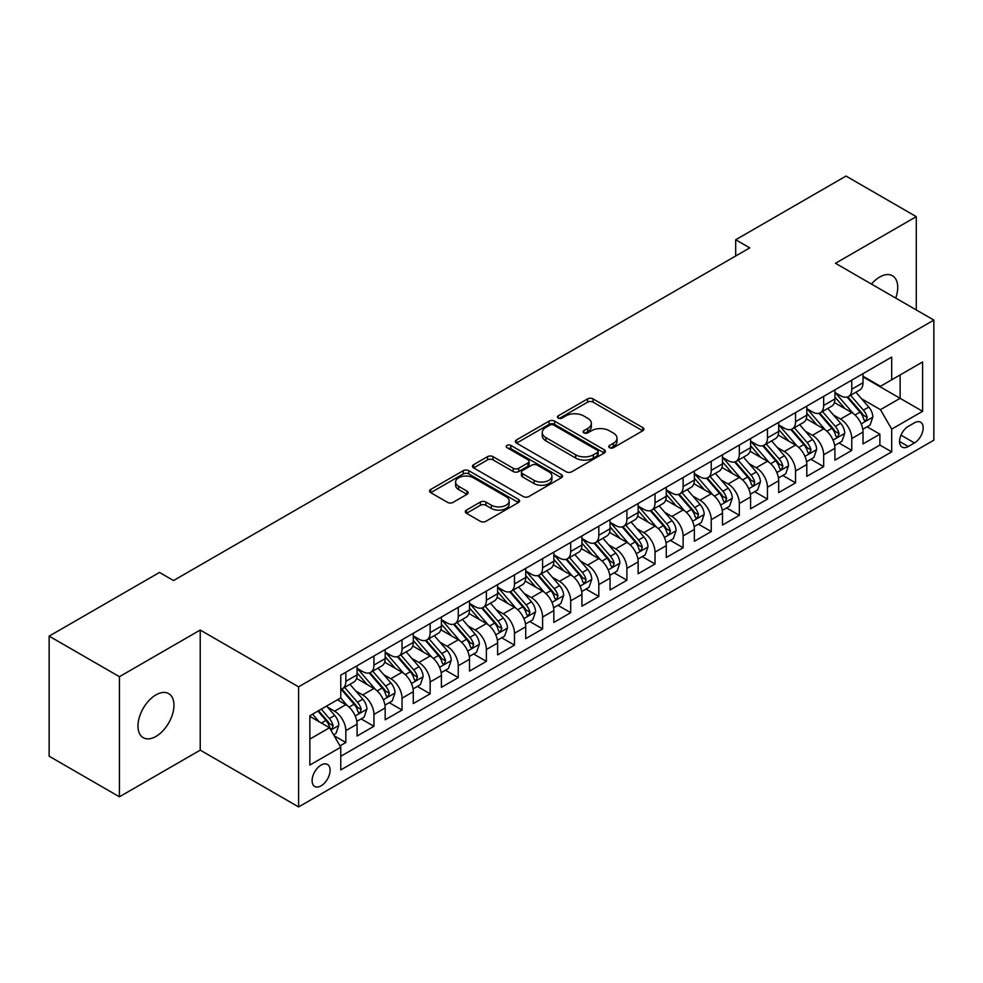 <?xml version="1.0" encoding="UTF-8"?>
<svg xmlns="http://www.w3.org/2000/svg" width="983" height="983" viewBox="0 0 983 983"><rect width="100%" height="100%" fill="white"/><g stroke="black" fill="none" stroke-linecap="round" stroke-linejoin="round"><path stroke-width="1.47" d="M609.558 447.695A2.728 1.573 0 0 0 613.429 447.695L642.735 430.763A3.907 2.249 0 0 0 643.877 429.178A3.907 2.249 0 0 0 642.735 427.58L593.081 398.914A3.907 2.249 0 0 0 587.564 398.914L558.246 415.834A2.728 1.573 0 0 0 557.447 416.952A2.728 1.573 0 0 0 558.246 418.058A2.728 1.573 0 0 0 562.104 418.058L565.901 415.87A12.484 7.213 0 0 1 583.558 415.87L587.699 418.266A12.484 7.213 0 0 1 591.361 423.354A12.484 7.213 0 0 1 587.699 428.453L583.902 430.64A2.728 1.573 0 0 0 583.103 431.758A2.728 1.573 0 0 0 583.902 432.876A2.728 1.573 0 0 0 587.773 432.876L591.557 430.689A12.484 7.213 0 0 1 609.214 430.689L613.355 433.073A12.484 7.213 0 0 1 617.017 438.172A12.484 7.213 0 0 1 613.355 443.272L609.558 445.459A2.728 1.573 0 0 0 608.76 446.577A2.728 1.573 0 0 0 609.558 447.695L609.558 445.459M155.965 736.427A25.435 14.684 120 0 0 172.578 714.002A25.435 14.684 120 0 0 168.683 693.617A25.435 14.684 120 0 0 155.965 694.883A25.435 14.684 120 0 0 139.34 717.295A25.435 14.684 120 0 0 143.235 737.68A25.435 14.684 120 0 0 155.965 736.427M895.722 298.082A25.435 14.684 120 0 0 892.466 275.744A25.435 14.684 120 0 0 879.748 277.009A25.435 14.684 120 0 0 871.491 284.087M321.097 785.835A12.718 7.348 120 0 0 329.403 774.629A12.718 7.348 120 0 0 327.45 764.43A12.718 7.348 120 0 0 321.097 765.069A12.718 7.348 120 0 0 312.791 776.275A12.718 7.348 120 0 0 314.732 786.461A12.718 7.348 120 0 0 321.097 785.835M466.446 510.091A3.907 2.249 0 0 0 465.303 511.688A3.907 2.249 0 0 0 466.446 513.273L480.368 521.322A3.907 2.249 0 0 0 485.885 521.322L518.446 502.522A3.907 2.249 0 0 0 519.589 500.937A3.907 2.249 0 0 0 518.446 499.339L468.78 470.673A3.907 2.249 0 0 0 463.263 470.673L430.714 489.46A3.907 2.249 0 0 0 429.571 491.058A3.907 2.249 0 0 0 430.714 492.655L447.535 502.362A3.907 2.249 0 0 0 453.065 502.362L466.986 494.326A3.907 2.249 0 0 0 468.129 492.729A3.907 2.249 0 0 0 466.986 491.131L458.643 486.315A10.432 6.021 0 0 1 455.584 482.051A10.432 6.021 0 0 1 462.035 476.485A10.432 6.021 0 0 1 473.401 477.799L506.098 496.673A10.432 6.021 0 0 1 509.157 500.937A10.432 6.021 0 0 1 502.718 506.503A10.432 6.021 0 0 1 491.34 505.188L485.885 502.043A3.907 2.249 0 0 0 480.368 502.043L466.446 510.091L466.446 513.273M200.225 630.042L119.422 676.697L49.15 636.136L49.15 756.222L119.422 796.795L200.225 750.14L298.611 806.932L298.611 686.847L200.225 630.042L200.225 750.14M916.279 309.952L916.279 216.641L835.476 263.297L933.85 320.089L298.611 686.847M916.279 216.641L846.007 176.068L735.689 239.766L735.689 255.985M49.15 636.136L159.479 572.438L173.524 580.548L749.746 247.876L735.689 239.766M566.183 471.779A3.907 2.249 0 0 0 571.701 471.779L604.25 452.991A3.907 2.249 0 0 0 605.393 451.394A3.907 2.249 0 0 0 604.25 449.796L554.584 421.129A3.907 2.249 0 0 0 549.067 421.129L516.517 439.929A3.907 2.249 0 0 0 515.375 441.514A3.907 2.249 0 0 0 516.517 443.112L566.183 471.779M508.088 448.285A2.728 1.573 0 0 1 510.865 448.666L510.865 445.422L561.354 474.568A3.907 2.249 0 0 1 562.497 476.165A3.907 2.249 0 0 1 561.354 477.75L528.793 496.55A3.907 2.249 0 0 1 523.275 496.55L473.609 467.883L473.609 464.689A3.907 2.249 0 0 0 472.467 466.286A3.907 2.249 0 0 0 473.609 467.883M473.609 464.689L487.543 456.653A3.907 2.249 0 0 1 493.061 456.653L513.2 468.277A3.907 2.249 0 0 0 518.717 468.277L527.969 462.944A3.907 2.249 0 0 0 529.112 461.346A3.907 2.249 0 0 0 527.969 459.761L506.995 447.646A2.728 1.573 0 0 1 506.196 446.54A2.728 1.573 0 0 1 507.879 445.078A2.728 1.573 0 0 1 510.865 445.422M339.995 745.876L345.832 742.509L334.171 735.775M327.536 707.109L334.589 711.188A15.9 9.179 60 0 1 345.832 730.664L357.075 724.164L357.075 736.021L373.933 726.277L361.154 718.892M355.637 690.889L362.69 694.956A15.9 9.179 60 0 1 373.933 714.432L385.176 707.944L385.176 719.789L402.047 710.045L389.256 702.673M383.751 674.657L390.804 678.737A15.9 9.179 60 0 1 402.047 698.2L413.29 691.713L413.29 703.558L430.149 693.826L417.37 686.441M411.852 658.426L418.905 662.505A15.9 9.179 60 0 1 430.149 681.981L441.392 675.481L441.392 687.338L458.262 677.594L445.471 670.209M439.966 642.206L447.019 646.273A15.9 9.179 60 0 1 458.262 665.749L469.505 659.261L469.505 671.106L486.376 661.362L473.585 653.978M468.068 625.974L475.133 630.042A15.9 9.179 60 0 1 486.376 649.517L497.619 643.029L497.619 654.875L514.478 645.143L501.686 637.758M496.182 609.743L503.235 613.822A15.9 9.179 60 0 1 514.478 633.298L525.721 626.798L525.721 638.643L542.591 628.911L529.8 621.526M524.283 593.511L531.348 597.59A15.9 9.179 60 0 1 542.591 617.066L553.834 610.578L553.834 622.423L570.693 612.679L557.902 605.295M552.397 577.291L559.45 581.358A15.9 9.179 60 0 1 570.693 600.834L581.936 594.346L581.936 606.192L598.807 596.46L586.015 589.075M580.498 561.06L587.564 565.139A15.9 9.179 60 0 1 598.807 584.615L610.05 578.115L610.05 589.96L626.908 580.228L614.117 572.843M608.612 544.828L615.665 548.907A15.9 9.179 60 0 1 626.908 568.383L638.151 561.895L638.151 573.74L655.022 563.996L642.231 556.611M636.714 528.608L643.779 532.675A15.9 9.179 60 0 1 655.022 552.151L666.265 545.663L666.265 557.508L683.124 547.777L670.332 540.392M664.827 512.376L671.88 516.456A15.9 9.179 60 0 1 683.124 535.919L694.367 529.432L694.367 541.277L711.237 531.545L698.446 524.16M692.929 496.145L699.994 500.224A15.9 9.179 60 0 1 711.237 519.7L722.48 513.2L722.48 525.057L739.339 515.313L726.548 507.928M721.043 479.925L728.096 483.992A15.9 9.179 60 0 1 739.339 503.468L750.582 496.98L750.582 508.825L767.453 499.081L754.661 491.709M749.144 463.693L756.21 467.761A15.9 9.179 60 0 1 767.453 487.236L778.696 480.748L778.696 492.594L795.554 482.862L782.775 475.477M777.258 447.462L784.311 451.541A15.9 9.179 60 0 1 795.554 471.017L806.797 464.517L806.797 476.362L823.668 466.63L810.877 459.245M805.372 431.242L812.425 435.309A15.9 9.179 60 0 1 823.668 454.785L834.911 448.297L834.911 460.142L851.77 450.398L851.77 438.553A15.9 9.179 -120 0 0 840.526 419.077L833.473 415.01M838.99 443.014L851.77 450.398M357.075 724.164A15.9 9.179 -120 0 0 345.832 704.7L337.402 699.822M385.176 707.944A15.9 9.179 -120 0 0 373.933 688.469L356.559 678.43M413.29 691.713A15.9 9.179 -120 0 0 402.047 672.237L384.66 662.198M441.392 675.481A15.9 9.179 -120 0 0 430.149 656.017L412.774 645.978M469.505 659.261A15.9 9.179 -120 0 0 458.262 639.786L440.876 629.747M497.619 643.029A15.9 9.179 -120 0 0 486.376 623.554L468.989 613.515M525.721 626.798A15.9 9.179 -120 0 0 514.478 607.322L497.091 597.295M553.834 610.578A15.9 9.179 -120 0 0 542.591 591.102L525.205 581.064M581.936 594.346A15.9 9.179 -120 0 0 570.693 574.871L553.306 564.832M610.05 578.115A15.9 9.179 -120 0 0 598.807 558.639L581.42 548.612M638.151 561.895A15.9 9.179 -120 0 0 626.908 542.419L609.534 532.381M666.265 545.663A15.9 9.179 -120 0 0 655.022 526.188L637.635 516.149M694.367 529.432A15.9 9.179 -120 0 0 683.124 509.956L665.749 499.929M722.48 513.2A15.9 9.179 -120 0 0 711.237 493.736L693.851 483.697M750.582 496.98A15.9 9.179 -120 0 0 739.339 477.505L721.964 467.466M778.696 480.748A15.9 9.179 -120 0 0 767.453 461.273L750.066 451.234M806.797 464.517A15.9 9.179 -120 0 0 795.554 445.053L778.18 435.014M834.911 448.297A15.9 9.179 -120 0 0 823.668 428.821L806.281 418.783M914.46 422.813L908.267 426.389A12.324 7.114 120 0 0 900.219 437.238A12.324 7.114 120 0 0 902.111 447.118A12.324 7.114 120 0 0 908.267 446.503L914.46 442.94A12.324 7.114 120 0 0 922.509 432.078A12.324 7.114 120 0 0 920.616 422.211A12.324 7.114 120 0 0 914.46 422.813M298.611 806.932L933.85 440.175L933.85 320.089M309.854 739.093L329.526 727.739L340.769 747.215L340.769 769.935L891.692 451.861L891.692 429.141L880.449 409.665L861.587 398.779M340.769 747.215L309.854 765.069L309.854 715.735L340.769 697.881L340.769 675.161L891.692 357.087L891.692 379.807L922.607 361.965L922.607 411.299L891.692 429.141M357.075 668.342L362.69 671.586A15.9 9.179 60 0 0 370.64 672.372L381.883 665.884A15.9 9.179 -120 0 0 385.176 658.61L385.176 649.517M385.176 652.122L390.804 655.366A15.9 9.179 60 0 0 398.754 656.153L409.997 649.652A15.9 9.179 -120 0 0 413.29 642.378L413.29 633.298M413.29 635.89L418.905 639.134A15.9 9.179 60 0 0 426.855 639.921L438.099 633.433A15.9 9.179 -120 0 0 441.392 626.146L441.392 617.066M441.392 619.659L447.019 622.903A15.9 9.179 60 0 0 454.969 623.689L466.212 617.201A15.9 9.179 -120 0 0 469.505 609.927L469.505 600.834M469.505 603.427L475.133 606.683A15.9 9.179 60 0 0 483.083 607.469L494.326 600.969A15.9 9.179 -120 0 0 497.619 593.695L497.619 584.602M497.619 587.207L503.235 590.451A15.9 9.179 60 0 0 511.185 591.238L522.428 584.75A15.9 9.179 -120 0 0 525.721 577.463L525.721 568.383M525.721 570.976L531.348 574.219A15.9 9.179 60 0 0 539.298 575.006L550.541 568.518A15.9 9.179 -120 0 0 553.834 561.244L553.834 552.151M553.834 554.744L559.45 558A15.9 9.179 60 0 0 567.4 558.786L578.643 552.286A15.9 9.179 -120 0 0 581.936 545.012L581.936 535.919M581.936 538.524L587.564 541.768A15.9 9.179 60 0 0 595.514 542.555L606.757 536.067A15.9 9.179 -120 0 0 610.05 528.78L610.05 519.7M610.05 522.292L615.665 525.536A15.9 9.179 60 0 0 623.615 526.323L634.858 519.835A15.9 9.179 -120 0 0 638.151 512.561L638.151 503.468M638.151 506.061L643.779 509.305A15.9 9.179 60 0 0 651.729 510.103L662.972 503.603A15.9 9.179 -120 0 0 666.265 496.329L666.265 487.236M666.265 489.841L671.88 493.085A15.9 9.179 60 0 0 679.831 493.871L691.074 487.384A15.9 9.179 -120 0 0 694.367 480.097L694.367 471.017M694.367 473.609L699.994 476.853A15.9 9.179 60 0 0 707.944 477.64L719.187 471.152A15.9 9.179 -120 0 0 722.48 463.865L722.48 454.785M722.48 457.378L728.096 460.622A15.9 9.179 60 0 0 736.046 461.408L747.289 454.92A15.9 9.179 -120 0 0 750.582 447.646L750.582 438.553M750.582 441.158L756.21 444.402A15.9 9.179 60 0 0 764.16 445.188L775.403 438.688A15.9 9.179 -120 0 0 778.696 431.414L778.696 422.321M778.696 424.926L784.311 428.17A15.9 9.179 60 0 0 792.261 428.957L803.504 422.469A15.9 9.179 -120 0 0 806.797 415.182L806.797 406.102M806.797 408.695L812.425 411.938A15.9 9.179 60 0 0 820.375 412.725L831.618 406.237A15.9 9.179 -120 0 0 834.911 398.963L834.911 389.87M340.769 756.296L879.883 445.053L879.883 434.179L863.013 443.911L863.013 432.065A15.9 9.179 -120 0 0 851.77 412.59L834.395 402.551M834.911 392.463L840.526 395.719A15.9 9.179 -120 0 0 848.476 396.505A15.9 9.179 -120 0 0 851.77 389.219L851.77 380.138M848.476 396.505L859.72 390.005A15.9 9.179 -120 0 0 863.013 382.731L863.013 373.638M345.832 672.237L345.832 681.33A15.9 9.179 60 0 1 342.539 688.604A15.9 9.179 60 0 1 340.769 689.243M342.539 688.604L353.782 682.116A15.9 9.179 -120 0 0 357.075 674.842L357.075 665.749M373.933 656.005L373.933 665.098A15.9 9.179 60 0 1 370.64 672.372M402.047 639.786L402.047 648.866A15.9 9.179 60 0 1 398.754 656.153M430.149 623.554L430.149 632.647A15.9 9.179 60 0 1 426.855 639.921M458.262 607.322L458.262 616.415A15.9 9.179 60 0 1 454.969 623.689M486.376 591.102L486.376 600.183A15.9 9.179 60 0 1 483.083 607.469M514.478 574.871L514.478 583.963A15.9 9.179 60 0 1 511.185 591.238M542.591 558.639L542.591 567.732A15.9 9.179 60 0 1 539.298 575.006M570.693 542.419L570.693 551.5A15.9 9.179 60 0 1 567.4 558.786M598.807 526.188L598.807 535.28A15.9 9.179 60 0 1 595.514 542.555M626.908 509.956L626.908 519.049A15.9 9.179 60 0 1 623.615 526.323M655.022 493.736L655.022 502.817A15.9 9.179 60 0 1 651.729 510.103M683.124 477.505L683.124 486.585A15.9 9.179 60 0 1 679.831 493.871M711.237 461.273L711.237 470.365A15.9 9.179 60 0 1 707.944 477.64M739.339 445.041L739.339 454.134A15.9 9.179 60 0 1 736.046 461.408M767.453 428.821L767.453 437.902A15.9 9.179 60 0 1 764.16 445.188M795.554 412.59L795.554 421.682A15.9 9.179 60 0 1 792.261 428.957M823.668 396.358L823.668 405.451A15.9 9.179 60 0 1 820.375 412.725M823.668 454.785L823.668 466.63M795.554 471.017L795.554 482.862M767.453 487.236L767.453 499.081M739.339 503.468L739.339 515.313M711.237 519.7L711.237 531.545M683.124 535.919L683.124 547.777M655.022 552.151L655.022 563.996M626.908 568.383L626.908 580.228M598.807 584.615L598.807 596.46M570.693 600.834L570.693 612.679M542.591 617.066L542.591 628.911M514.478 633.298L514.478 645.143M486.376 649.517L486.376 661.362M458.262 665.749L458.262 677.594M430.149 681.981L430.149 693.826M402.047 698.2L402.047 710.045M373.933 714.432L373.933 726.277M345.832 730.664L345.832 742.509M329.526 727.739L309.854 716.386M880.449 409.665L900.121 398.312L900.121 374.941L922.607 361.965M863.013 376.894L922.607 411.299M863.013 376.243L880.449 386.307L891.692 379.807M119.422 676.697L119.422 796.795M867.092 426.794L879.883 434.179M879.883 445.053L891.692 451.861M610.652 448.076L613.355 446.515A12.484 7.213 0 0 0 617.017 441.416L617.017 438.172M591.361 423.354L591.361 426.61A12.484 7.213 0 0 1 587.699 431.697L584.996 433.257M642.685 430.8L593.081 402.158A3.907 2.249 0 0 0 587.564 402.158L559.339 418.451M604.201 453.016L554.584 424.373A3.907 2.249 0 0 0 549.067 424.373L516.567 443.136M597.357 452.512A2.728 1.573 0 0 0 598.156 451.394A2.728 1.573 0 0 0 597.357 450.275L553.761 425.111A2.728 1.573 0 0 0 549.902 425.111L545.897 427.421A12.484 7.213 0 0 0 542.247 432.52A12.484 7.213 0 0 0 545.897 437.619L575.694 454.822A12.484 7.213 0 0 0 593.351 454.822L597.357 452.512L597.357 455.756A2.728 1.573 0 0 0 598.156 454.637L598.156 451.394M542.247 432.52L542.247 435.764A12.484 7.213 0 0 0 545.897 440.863L545.897 437.619M597.357 455.756L593.351 458.066A12.484 7.213 0 0 1 575.694 458.066L545.897 440.863M473.671 467.908L487.543 459.897L487.543 456.653M529.112 461.346L529.112 464.59A3.907 2.249 0 0 1 527.969 466.188L518.717 471.521A3.907 2.249 0 0 1 513.2 471.521L493.061 459.897A3.907 2.249 0 0 0 487.543 459.897M510.865 448.666L561.293 477.787M534.101 480.343A10.432 6.021 0 0 0 545.479 481.645A10.432 6.021 0 0 0 551.918 476.079A10.432 6.021 0 0 0 548.87 471.828L537.345 465.168A3.907 2.249 0 0 0 531.828 465.168L522.587 470.513A3.907 2.249 0 0 0 521.445 472.098A3.907 2.249 0 0 0 522.587 473.695L534.101 480.343L534.101 483.587A10.432 6.021 0 0 0 545.479 484.902A10.432 6.021 0 0 0 551.918 479.323L551.918 476.079M521.445 472.098L521.445 475.342A3.907 2.249 0 0 0 522.587 476.939L522.587 473.695M534.101 483.587L522.587 476.939M509.157 500.937L509.157 504.181A10.432 6.021 0 0 1 502.718 509.747A10.432 6.021 0 0 1 491.34 508.444L485.885 505.299A3.907 2.249 0 0 0 480.368 505.299L466.495 513.31M455.584 482.051L455.584 485.307A10.432 6.021 0 0 0 458.643 489.559L458.643 486.315M466.937 494.351L458.643 489.559M518.397 502.559L468.78 473.917A3.907 2.249 0 0 0 463.263 473.917L430.763 492.68L430.714 489.46M862.779 429.276L870.041 425.086L872.855 416.976A10.53 6.082 -120 0 0 868.751 407.085L855.91 392.217M853.342 413.622L838.106 395.989A30.412 17.559 -120 0 0 834.911 392.647M844.987 408.67L836.459 398.803A25.239 14.573 -120 0 0 834.911 397.107M847.051 397.071L860.039 412.11A10.53 6.082 60 0 1 863.799 419.372L864.561 420.613L865.986 420.417L867.166 417.419A10.53 6.082 -120 0 0 863.406 410.169L850.565 395.301M847.813 396.825L861.772 412.983A5.37 3.096 60 0 1 863.123 415.084L867.166 417.419M834.678 445.508L841.94 441.318L844.741 433.196A10.53 6.082 -120 0 0 840.649 423.304L827.797 408.436M825.229 429.841L809.992 412.209A30.412 17.559 -120 0 0 806.797 408.867M816.873 424.902L808.358 415.035A25.239 14.573 -120 0 0 806.797 413.339M818.937 413.302L831.925 428.342A10.53 6.082 60 0 1 835.685 435.592L836.447 436.845L837.872 436.649L839.064 433.65A10.53 6.082 -120 0 0 835.304 426.389L822.464 411.521M819.699 413.057L833.658 429.215A5.37 3.096 60 0 1 835.009 431.316L839.064 433.65M806.564 461.74L813.826 457.537L816.64 449.428A10.53 6.082 -120 0 0 812.536 439.536L799.695 424.668M797.115 446.073L781.89 428.441A30.412 17.559 -120 0 0 778.696 425.098M788.771 441.121L780.244 431.267A25.239 14.573 -120 0 0 778.696 429.571M790.836 429.534L803.824 444.574A10.53 6.082 60 0 1 807.584 451.824L808.345 453.077L809.771 452.868L810.95 449.882A10.53 6.082 -120 0 0 807.19 442.62L794.35 427.752M791.598 429.288L805.556 445.446A5.37 3.096 60 0 1 806.908 447.548L810.95 449.882M778.462 477.959L785.724 473.769L788.526 465.659A10.53 6.082 -120 0 0 784.434 455.768L771.581 440.9M769.013 462.305L753.777 444.672A30.412 17.559 -120 0 0 750.582 441.33M760.658 457.353L752.142 447.486A25.239 14.573 -120 0 0 750.582 445.791M762.722 445.754L775.71 460.794A10.53 6.082 60 0 1 779.47 468.055L780.232 469.296L781.657 469.1L782.849 466.102A10.53 6.082 -120 0 0 779.089 458.852L766.249 443.984M763.484 445.508L777.442 461.666A5.37 3.096 60 0 1 778.794 463.767L782.849 466.102M750.348 494.191L757.61 490.001L760.424 481.879A10.53 6.082 -120 0 0 756.32 472L743.48 457.12M740.899 478.537L725.675 460.892A30.412 17.559 -120 0 0 722.48 457.55M732.556 473.585L724.029 463.718A25.239 14.573 -120 0 0 722.48 462.022M734.62 461.985L747.608 477.025A10.53 6.082 60 0 1 751.368 484.275L752.13 485.528L753.556 485.332L754.735 482.334A10.53 6.082 -120 0 0 750.975 475.072L738.135 460.204M735.382 461.74L749.341 477.898A5.37 3.096 60 0 1 750.693 479.999L754.735 482.334M722.247 510.423L729.509 506.233L732.31 498.111A10.53 6.082 -120 0 0 728.206 488.219L715.366 473.351M712.798 494.756L697.561 477.124A30.412 17.559 -120 0 0 694.367 473.781M704.442 489.817L695.927 479.95A25.239 14.573 -120 0 0 694.367 478.254M706.507 478.217L719.495 493.257A10.53 6.082 60 0 1 723.255 500.507L724.016 501.76L725.442 501.563L726.621 498.565A10.53 6.082 -120 0 0 722.874 491.303L710.033 476.436M707.269 477.971L721.227 494.13A5.37 3.096 60 0 1 722.579 496.231L726.621 498.565M694.133 526.655L701.395 522.452L704.209 514.342A10.53 6.082 -120 0 0 700.105 504.451L687.264 489.583M684.684 510.988L669.46 493.355A30.412 17.559 -120 0 0 666.265 490.013M676.341 506.036L667.813 496.182A25.239 14.573 -120 0 0 666.265 494.486M678.405 494.437L691.393 509.477A10.53 6.082 60 0 1 695.141 516.739L695.915 517.992L697.34 517.783L698.52 514.785A10.53 6.082 -120 0 0 694.76 507.535L681.919 492.667M679.167 494.191L693.126 510.361A5.37 3.096 60 0 1 694.477 512.45L698.52 514.785M666.019 542.874L673.294 538.684L676.095 530.574A10.53 6.082 -120 0 0 671.991 520.683L659.151 505.815M656.583 527.22L641.346 509.587A30.412 17.559 -120 0 0 638.151 506.233M648.227 522.268L639.712 512.401A25.239 14.573 -120 0 0 638.151 510.705M650.291 510.669L663.279 525.708A10.53 6.082 60 0 1 667.039 532.97L667.801 534.211L669.226 534.015L670.406 531.017A10.53 6.082 -120 0 0 666.658 523.767L653.818 508.887M651.053 510.423L665.012 526.581A5.37 3.096 60 0 1 666.363 528.682L670.406 531.017M637.918 559.106L645.18 554.916L647.994 546.794A10.53 6.082 -120 0 0 643.89 536.902L631.049 522.034M628.469 543.439L613.245 525.807A30.412 17.559 -120 0 0 610.05 522.465M620.126 538.5L611.598 528.633A25.239 14.573 -120 0 0 610.05 526.937M622.19 526.9L635.178 541.94A10.53 6.082 60 0 1 638.925 549.19L639.7 550.443L641.125 550.247L642.304 547.248A10.53 6.082 -120 0 0 638.545 539.986L625.704 525.119M622.952 526.655L636.91 542.813A5.37 3.096 60 0 1 638.262 544.914L642.304 547.248M609.804 575.338L617.078 571.135L619.88 563.026A10.53 6.082 -120 0 0 615.776 553.134L602.935 538.266M600.367 559.671L585.131 542.038A30.412 17.559 -120 0 0 581.936 538.696M592.012 554.719L583.497 544.865A25.239 14.573 -120 0 0 581.936 543.169M594.076 543.12L607.064 558.16A10.53 6.082 60 0 1 610.824 565.422L611.586 566.675L613.011 566.466L614.191 563.468A10.53 6.082 -120 0 0 610.443 556.218L597.603 541.35M594.838 542.874L608.796 559.044A5.37 3.096 60 0 1 610.148 561.133L614.191 563.468M581.703 591.557L588.964 587.367L591.778 579.257A10.53 6.082 -120 0 0 587.674 569.366L574.834 554.498M572.253 575.903L557.029 558.27A30.412 17.559 -120 0 0 553.834 554.928M563.898 570.951L555.383 561.084A25.239 14.573 -120 0 0 553.834 559.388M565.975 559.352L578.962 574.391A10.53 6.082 60 0 1 582.71 581.653L583.484 582.894L584.91 582.698L586.089 579.7A10.53 6.082 -120 0 0 582.329 572.45L569.489 557.582M566.736 559.106L580.695 575.264A5.37 3.096 60 0 1 582.047 577.365L586.089 579.7M553.589 607.789L560.851 603.599L563.664 595.477A10.53 6.082 -120 0 0 559.56 585.585L546.72 570.718M544.152 592.122L528.915 574.49A30.412 17.559 -120 0 0 525.721 571.148M535.796 587.183L527.281 577.316A25.239 14.573 -120 0 0 525.721 575.62M537.861 575.583L550.849 590.623A10.53 6.082 60 0 1 554.609 597.873L555.37 599.126L556.796 598.93L557.975 595.931A10.53 6.082 -120 0 0 554.228 588.67L541.375 573.802M538.623 575.338L552.581 591.496A5.37 3.096 60 0 1 553.933 593.597L557.975 595.931M525.487 624.021L532.749 619.818L535.563 611.709A10.53 6.082 -120 0 0 531.459 601.817L518.619 586.949M516.038 608.354L500.814 590.722A30.412 17.559 -120 0 0 497.619 587.379M507.683 603.402L499.167 593.548A25.239 14.573 -120 0 0 497.619 591.852M509.747 591.815L522.747 606.843A10.53 6.082 60 0 1 526.495 614.105L527.269 615.358L528.682 615.149L529.874 612.163A10.53 6.082 -120 0 0 526.114 604.901L513.273 590.033M510.521 591.569L524.48 607.727A5.37 3.096 60 0 1 525.831 609.829L529.874 612.163M497.373 640.24L504.635 636.05L507.449 627.94A10.53 6.082 -120 0 0 503.345 618.049L490.505 603.181M487.937 624.586L472.7 606.953A30.412 17.559 -120 0 0 469.505 603.611M479.581 619.634L471.066 609.767A25.239 14.573 -120 0 0 469.505 608.072M481.645 608.035L494.633 623.075A10.53 6.082 60 0 1 498.393 630.336L499.155 631.577L500.58 631.381L501.76 628.383A10.53 6.082 -120 0 0 498.012 621.133L485.16 606.265M482.407 607.789L496.366 623.947A5.37 3.096 60 0 1 497.717 626.048L501.76 628.383M469.272 656.472L476.534 652.282L479.348 644.16A10.53 6.082 -120 0 0 475.244 634.268L462.403 619.401M459.823 640.805L444.599 623.173A30.412 17.559 -120 0 0 441.392 619.831M451.467 635.866L442.952 625.999A25.239 14.573 -120 0 0 441.392 624.303M453.532 624.266L466.532 639.306A10.53 6.082 60 0 1 470.279 646.556L471.054 647.809L472.467 647.613L473.659 644.615A10.53 6.082 -120 0 0 469.899 637.353L457.058 622.485M454.306 624.021L468.264 640.179A5.37 3.096 60 0 1 469.616 642.28L473.659 644.615M441.158 672.704L448.42 668.501L451.234 660.392A10.53 6.082 -120 0 0 447.13 650.5L434.289 635.632M431.721 657.037L416.485 639.405A30.412 17.559 -120 0 0 413.29 636.062M423.366 652.085L414.851 642.231A25.239 14.573 -120 0 0 413.29 640.535M425.43 640.498L438.418 655.538A10.53 6.082 60 0 1 442.178 662.788L442.94 664.041L444.365 663.832L445.545 660.846A10.53 6.082 -120 0 0 441.797 653.584L428.944 638.717M426.192 640.252L440.151 656.411A5.37 3.096 60 0 1 441.502 658.512L445.545 660.846M413.057 688.923L420.319 684.733L423.12 676.623A10.53 6.082 -120 0 0 419.028 666.732L406.176 651.864M403.608 673.269L388.383 655.636A30.412 17.559 -120 0 0 385.176 652.294M395.252 668.317L386.737 658.45A25.239 14.573 -120 0 0 385.176 656.755M397.316 656.718L410.316 671.758A10.53 6.082 60 0 1 414.064 679.02L414.838 680.261L416.251 680.064L417.443 677.066A10.53 6.082 -120 0 0 413.683 669.816L400.843 654.948M398.09 656.472L412.037 672.63A5.37 3.096 60 0 1 413.401 674.731L417.443 677.066M384.943 705.155L392.205 700.965L395.019 692.843A10.53 6.082 -120 0 0 390.915 682.964L378.074 668.084M375.506 689.501L360.269 671.856A30.412 17.559 -120 0 0 357.075 668.514M367.151 684.549L358.623 674.682A25.239 14.573 -120 0 0 357.075 672.986M369.215 672.95L382.203 687.989A10.53 6.082 60 0 1 385.963 695.251L386.724 696.492L388.15 696.296L389.329 693.298A10.53 6.082 -120 0 0 385.569 686.036L372.729 671.168M369.977 672.704L383.935 688.862A5.37 3.096 60 0 1 385.287 690.963L389.329 693.298M356.841 721.387L364.103 717.197L366.905 709.075A10.53 6.082 -120 0 0 362.813 699.183L349.96 684.315M347.392 705.72L340.671 697.942M339.037 700.781L337.943 699.515M341.101 689.181L354.089 704.221A10.53 6.082 60 0 1 357.849 711.471L358.611 712.724L360.036 712.528L361.228 709.529A10.53 6.082 -120 0 0 357.468 702.267L344.628 687.4M341.863 688.936L355.821 705.094A5.37 3.096 60 0 1 357.173 707.195L361.228 709.529M333.606 734.805L335.989 733.416L338.803 725.307A10.53 6.082 -120 0 0 334.699 715.415L326.614 706.052M319.07 721.706L312.557 714.162M310.935 717L309.854 715.759M317.902 711.078L325.987 720.441A10.53 6.082 60 0 1 329.747 727.703L330.509 728.956L331.935 728.747L333.114 725.749A10.53 6.082 -120 0 0 329.354 718.499L321.269 709.136M318.553 710.709L327.72 721.325A5.37 3.096 60 0 1 329.072 723.414L333.114 725.749M334.589 711.188L345.832 704.7M362.69 694.956L373.933 688.469M390.804 678.737L402.047 672.237M418.905 662.505L430.149 656.017M447.019 646.273L458.262 639.786M475.133 630.042L486.376 623.554M503.235 613.822L514.478 607.322M531.348 597.59L542.591 591.102M559.45 581.358L570.693 574.871M587.564 565.139L598.807 558.639M615.665 548.907L626.908 542.419M643.779 532.675L655.022 526.188M671.88 516.456L683.124 509.956M699.994 500.224L711.237 493.736M728.096 483.992L739.339 477.505M756.21 467.761L767.453 461.273M784.311 451.541L795.554 445.053M812.425 435.309L823.668 428.821M840.526 419.077L851.77 412.59M851.77 389.219L863.013 382.731M345.832 681.33L357.075 674.842M373.933 665.098L385.176 658.61M402.047 648.866L413.29 642.378M430.149 632.647L441.392 626.146M458.262 616.415L469.505 609.927M486.376 600.183L497.619 593.695M514.478 583.963L525.721 577.463M542.591 567.732L553.834 561.244M570.693 551.5L581.936 545.012M598.807 535.28L610.05 528.78M626.908 519.049L638.151 512.561M655.022 502.817L666.265 496.329M683.124 486.585L694.367 480.097M711.237 470.365L722.48 463.865M739.339 454.134L750.582 447.646M767.453 437.902L778.696 431.414M795.554 421.682L806.797 415.182M823.668 405.451L834.911 398.963M851.77 438.553L863.013 432.065M900.981 435.162L914.46 442.94M899.556 441.478L908.267 446.503M613.355 446.515L613.355 443.272M583.902 432.876L583.902 430.64M587.699 431.697L587.699 428.453M558.246 418.058L558.246 415.834M587.564 402.158L587.564 398.914M593.081 402.158L593.081 398.914M642.735 430.763L642.735 427.58M516.517 443.112L516.517 439.929M549.067 424.373L549.067 421.129M554.584 424.373L554.584 421.129M604.25 452.991L604.25 449.796M575.694 458.066L575.694 454.822M593.351 458.066L593.351 454.822M493.061 459.897L493.061 456.653M513.2 471.521L513.2 468.277M518.717 471.521L518.717 468.277M527.969 466.188L527.969 462.944M561.354 477.75L561.354 474.568M480.368 505.299L480.368 502.043M485.885 505.299L485.885 502.043M491.34 508.444L491.34 505.188M466.986 494.326L466.986 491.131M463.263 473.917L463.263 470.673M468.78 473.917L468.78 470.673M518.446 502.522L518.446 499.339M861.169 423.882L872.781 417.173M838.106 395.989L839.556 395.154M863.406 410.169L868.751 407.085M855.013 415.01L860.039 412.11M833.068 440.101L844.68 433.405M809.992 412.209L811.442 411.373M835.304 426.389L840.649 423.304M826.912 431.242L831.925 428.342M804.954 456.333L816.566 449.636M781.89 428.441L783.34 427.605M807.19 442.62L812.536 439.536M798.798 447.474L803.824 444.574M776.853 472.565L788.464 465.856M753.777 444.672L755.227 443.837M779.089 458.852L784.434 455.768M770.697 463.693L775.71 460.794M748.739 488.797L760.35 482.088M725.675 460.892L727.125 460.056M750.975 475.072L756.32 472M742.583 479.925L747.608 477.025M720.637 505.016L732.249 498.32M697.561 477.124L699.011 476.288M722.874 491.303L728.206 488.219M714.469 496.157L719.495 493.257M692.524 521.248L704.135 514.539M669.46 493.355L670.91 492.52M694.76 507.535L700.105 504.451M686.367 512.376L691.393 509.477M664.422 537.48L676.034 530.771M641.346 509.587L642.796 508.752M666.658 523.767L671.991 520.683M658.254 528.608L663.279 525.708M636.308 553.699L647.92 547.003M613.245 525.807L614.694 524.971M638.545 539.986L643.89 536.902M630.152 544.84L635.178 541.94M608.207 569.931L619.818 563.222M585.131 542.038L586.581 541.203M610.443 556.218L615.776 553.134M602.038 561.06L607.064 558.16M580.093 586.163L591.705 579.454M557.029 558.27L558.479 557.435M582.329 572.45L587.674 569.366M573.937 577.291L578.962 574.391M551.991 602.382L563.603 595.686M528.915 574.49L530.365 573.654M554.228 588.67L559.56 585.585M545.823 593.523L550.849 590.623M523.878 618.614L535.489 611.918M500.814 590.722L502.252 589.886M526.114 604.901L531.459 601.817M517.722 609.755L522.747 606.843M495.776 634.846L507.375 628.137M472.7 606.953L474.15 606.118M498.012 621.133L503.345 618.049M489.608 625.974L494.633 623.075M467.662 651.065L479.274 644.369M444.599 623.173L446.036 622.337M469.899 637.353L475.244 634.268M461.506 642.206L466.532 639.306M439.561 667.297L451.16 660.601M416.485 639.405L417.935 638.569M441.797 653.584L447.13 650.5M433.392 658.438L438.418 655.538M411.447 683.529L423.059 676.82M388.383 655.636L389.821 654.801M413.683 669.816L419.028 666.732M405.291 674.657L410.316 671.758M383.333 699.761L394.945 693.052M360.269 671.856L361.719 671.02M385.569 686.036L390.915 682.964M377.177 690.889L382.203 687.989M355.232 715.98L366.843 709.284M357.468 702.267L362.813 699.183M349.076 707.121L354.089 704.221M330.866 730.05L338.73 725.503M329.354 718.499L334.699 715.415M321.441 723.07L325.987 720.441"/></g></svg>

